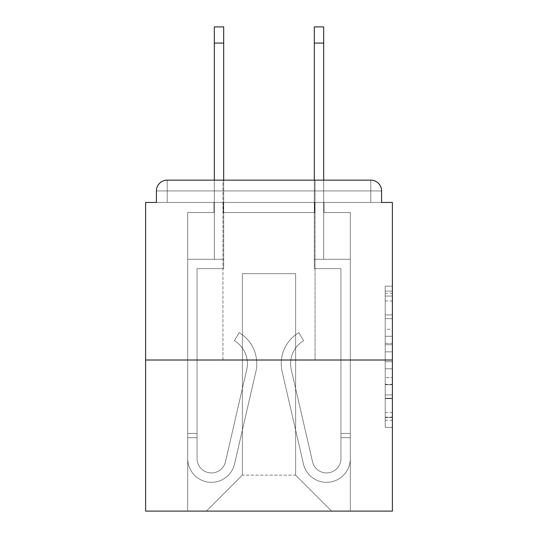 <?xml version="1.0" encoding="UTF-8"?>
<svg xmlns="http://www.w3.org/2000/svg" width="538" height="538" viewBox="0 0 538 538"><rect width="100%" height="100%" fill="white"/><g stroke="black" fill="none" stroke-linecap="round" stroke-linejoin="round"><path stroke-width="0.4" stroke-dasharray="2.69 2.02" d="M385.195 329.236L385.195 351.832L392.39 351.832L392.39 420.333L392.39 293.217L392.39 351.832L385.195 351.832L385.195 291.098L385.195 427.394L385.195 286.155L385.195 417.508L392.39 417.508L385.195 417.508L392.39 417.508L385.195 417.508L385.195 394.912L385.195 427.394L392.39 427.394L392.39 286.155L392.39 417.152L392.39 361.718L385.195 361.718L392.39 361.718L392.39 394.912L392.39 296.041L385.195 296.041L392.39 296.041L392.39 427.394L392.39 293.217L392.39 427.394L385.195 427.394L385.195 286.155L392.39 286.155L392.39 293.217L392.39 286.155L392.39 293.217L392.39 286.155L392.39 291.098L392.39 286.155L385.195 286.155L385.195 296.041L392.39 296.041L385.195 296.041L385.195 329.236L392.39 329.236M222.954 360.009L222.954 180.149L315.046 180.149L222.954 180.149L315.046 180.149L222.954 180.149L222.954 360.009L315.046 360.009L315.046 180.149L315.046 360.009L222.954 360.009M392.39 343.358L392.39 336.297L392.39 343.358L385.195 343.358L385.195 314.932L385.195 398.618L385.195 377.609L392.39 377.609L385.195 377.609L385.195 427.394L392.39 427.394L385.195 427.394L392.39 427.394L385.195 427.394L385.195 286.155L392.39 286.155L385.195 286.155L392.39 286.155L385.195 286.155L385.195 343.358L392.39 343.358M392.39 360.009L392.39 511.1L145.61 511.1L145.61 360.009L392.39 360.009L392.39 202.449L381.597 202.449L381.597 190.936L381.597 202.449L156.403 202.449L156.403 190.936L156.403 202.449L145.61 202.449L145.61 360.009L392.39 360.009L145.61 360.009M314.683 212.523L223.317 212.523L314.683 212.523L223.317 212.523L314.683 212.523L223.317 212.523L314.683 212.523L223.317 212.523L314.683 212.523L223.317 212.523L314.683 212.523L223.317 212.523L314.683 212.523L223.317 212.523L314.683 212.523L223.317 212.523L314.683 212.523L223.317 212.523L314.683 212.523L223.317 212.523L314.683 212.523L314.683 202.449L324.037 202.449L324.037 212.523L350.299 212.523L324.037 212.523L350.299 212.523L324.037 212.523L350.299 212.523L324.037 212.523L350.299 212.523L324.037 212.523L350.299 212.523L324.037 212.523L350.299 212.523L324.037 212.523L350.299 212.523L324.037 212.523L350.299 212.523L324.037 212.523L350.299 212.523L324.037 212.523L350.299 212.523L324.037 212.523L324.037 202.449L324.037 212.523L324.037 202.449L324.037 212.523L324.037 202.449L324.037 212.523L324.037 202.449L324.037 212.523L324.037 202.449L324.037 212.523L324.037 202.449L324.037 212.523L324.037 202.449L324.037 212.523L324.037 202.449L324.037 212.523L324.037 202.449L324.037 212.523L324.037 202.449L314.683 202.449L314.683 212.523L314.683 202.449L324.037 202.449L314.683 202.449L324.037 202.449L314.683 202.449L324.037 202.449L314.683 202.449L324.037 202.449L314.683 202.449L324.037 202.449L314.683 202.449L324.037 202.449L314.683 202.449L324.037 202.449L314.683 202.449L324.037 202.449L314.683 202.449L324.037 202.449L314.683 202.449L314.683 212.523M213.963 212.523L187.701 212.523L187.701 511.1L350.299 511.1L350.299 212.523L350.299 511.1L350.299 212.523L350.299 511.1L350.299 212.523L350.299 511.1L350.299 212.523L350.299 511.1L350.299 212.523L350.299 511.1L350.299 212.523L350.299 511.1L350.299 212.523L350.299 511.1L350.299 212.523L350.299 511.1L350.299 212.523L350.299 511.1L350.299 212.523L350.299 511.1L206.404 511.1L242.382 475.128L242.382 273.674L242.382 475.128L242.382 273.674L295.618 273.674L295.618 475.128L331.596 511.1L295.618 475.128L331.596 511.1L295.618 475.128L331.596 511.1L295.618 475.128L331.596 511.1L295.618 475.128L331.596 511.1L295.618 475.128L331.596 511.1L295.618 475.128L331.596 511.1L295.618 475.128L331.596 511.1L295.618 475.128L331.596 511.1L295.618 475.128L331.596 511.1L295.618 475.128L242.382 475.128L242.382 273.674L242.382 475.128L242.382 273.674L295.618 273.674L295.618 475.128L331.596 511.1L295.618 475.128L295.618 273.674L242.382 273.674L295.618 273.674L295.618 475.128L295.618 273.674L242.382 273.674L242.382 475.128L242.382 273.674L295.618 273.674L295.618 475.128L295.618 273.674L242.382 273.674L242.382 475.128L242.382 273.674L295.618 273.674L295.618 475.128L295.618 273.674L242.382 273.674L242.382 475.128L242.382 273.674L295.618 273.674L295.618 475.128L295.618 273.674L242.382 273.674L242.382 475.128L242.382 273.674L295.618 273.674L295.618 475.128L295.618 273.674L242.382 273.674L242.382 475.128L242.382 273.674L295.618 273.674L295.618 475.128L295.618 273.674L242.382 273.674L242.382 475.128L242.382 273.674L295.618 273.674L295.618 475.128L295.618 273.674L242.382 273.674L242.382 475.128L242.382 273.674L295.618 273.674L295.618 475.128L295.618 273.674L242.382 273.674L242.382 475.128L295.618 475.128L295.618 273.674L242.382 273.674L295.618 273.674L295.618 475.128L295.618 273.674L242.382 273.674L242.382 475.128L206.404 511.1L242.382 475.128L206.404 511.1L242.382 475.128L206.404 511.1L242.382 475.128L206.404 511.1L242.382 475.128L206.404 511.1L242.382 475.128L206.404 511.1L242.382 475.128L206.404 511.1L242.382 475.128L206.404 511.1L242.382 475.128L206.404 511.1L242.382 475.128L206.404 511.1L242.382 475.128L206.404 511.1L187.701 511.1L206.404 511.1L187.701 511.1L206.404 511.1L187.701 511.1L206.404 511.1L187.701 511.1L206.404 511.1L187.701 511.1L206.404 511.1L187.701 511.1L206.404 511.1L187.701 511.1L206.404 511.1L187.701 511.1L206.404 511.1L187.701 511.1L206.404 511.1L187.701 511.1L187.701 212.523L187.701 511.1L187.701 212.523L187.701 511.1L187.701 212.523L187.701 511.1L187.701 212.523L187.701 511.1L187.701 212.523L187.701 511.1L187.701 212.523L187.701 511.1L187.701 212.523L187.701 511.1L187.701 212.523L187.701 511.1L187.701 212.523L187.701 511.1L187.701 212.523L213.963 212.523L187.701 212.523L213.963 212.523L187.701 212.523L213.963 212.523L187.701 212.523L213.963 212.523L187.701 212.523L213.963 212.523L187.701 212.523L213.963 212.523L187.701 212.523L213.963 212.523L187.701 212.523L213.963 212.523L187.701 212.523L213.963 212.523L187.701 212.523L213.963 212.523L213.963 202.449L223.317 202.449L223.317 212.523L223.317 202.449L223.317 212.523L223.317 202.449L223.317 212.523L223.317 202.449L223.317 212.523L223.317 202.449L223.317 212.523L223.317 202.449L223.317 212.523L223.317 202.449L223.317 212.523L223.317 202.449L223.317 212.523L223.317 202.449L223.317 212.523L223.317 202.449L223.317 212.523L223.317 202.449L213.963 202.449L213.963 212.523L213.963 202.449L223.317 202.449L213.963 202.449L223.317 202.449L213.963 202.449L223.317 202.449L213.963 202.449L223.317 202.449L213.963 202.449L223.317 202.449L213.963 202.449L223.317 202.449L213.963 202.449L223.317 202.449L213.963 202.449L223.317 202.449L213.963 202.449L223.317 202.449L213.963 202.449L213.963 212.523M167.197 180.149L370.803 180.149L167.197 180.149L370.803 180.149L167.197 180.149L370.803 180.149L370.803 190.936L381.597 190.936A10.794 10.794 0 0 0 370.803 180.149A10.794 10.794 0 0 1 381.597 190.936A10.794 10.794 0 0 0 370.803 180.149A10.794 10.794 0 0 1 381.597 190.936A10.794 10.794 0 0 0 370.803 180.149A10.794 10.794 0 0 1 381.597 190.936A10.794 10.794 0 0 0 370.803 180.149A10.794 10.794 0 0 1 381.597 190.936L381.597 202.449L381.597 190.936A10.794 10.794 0 0 0 370.803 180.149L167.197 180.149L370.803 180.149A10.794 10.794 0 0 1 381.597 190.936A10.794 10.794 0 0 0 370.803 180.149L167.197 180.149L370.803 180.149A10.794 10.794 0 0 1 381.597 190.936A10.794 10.794 0 0 0 370.803 180.149L167.197 180.149A10.794 10.794 0 0 0 156.403 190.936A10.794 10.794 0 0 1 167.197 180.149A10.794 10.794 0 0 0 156.403 190.936L156.403 202.449L381.597 202.449L156.403 202.449L381.597 202.449L156.403 202.449L381.597 202.449L156.403 202.449L381.597 202.449L156.403 202.449L381.597 202.449L156.403 202.449L381.597 202.449L156.403 202.449L381.597 202.449L156.403 202.449L381.597 202.449L381.597 190.936A10.794 10.794 0 0 0 370.803 180.149L167.197 180.149A10.794 10.794 0 0 0 156.403 190.936A10.794 10.794 0 0 1 167.197 180.149A10.794 10.794 0 0 0 156.403 190.936L156.403 202.449L167.197 202.449L156.403 202.449L156.403 190.936A10.794 10.794 0 0 1 167.197 180.149A10.794 10.794 0 0 0 156.403 190.936L167.197 190.936L167.197 202.449L370.803 202.449L167.197 202.449L167.197 190.936L370.803 190.936L167.197 190.936L167.197 202.449L167.197 190.936L370.803 190.936L370.803 202.449L370.803 190.936L167.197 190.936L167.197 202.449L167.197 190.936L370.803 190.936L370.803 202.449L370.803 190.936L167.197 190.936L167.197 202.449L167.197 190.936L370.803 190.936L370.803 202.449L370.803 190.936L167.197 190.936L167.197 202.449L167.197 190.936L370.803 190.936L370.803 202.449L370.803 190.936L167.197 190.936L167.197 202.449L167.197 190.936L370.803 190.936L370.803 202.449L370.803 190.936L167.197 190.936L167.197 202.449L167.197 190.936L370.803 190.936L370.803 202.449L370.803 190.936L167.197 190.936L167.197 202.449L167.197 190.936L370.803 190.936L370.803 202.449L370.803 190.936L167.197 190.936L167.197 202.449L167.197 190.936L370.803 190.936L370.803 202.449L370.803 190.936L167.197 190.936L167.197 202.449L167.197 190.936L370.803 190.936L370.803 202.449L370.803 190.936L167.197 190.936L167.197 180.149A10.794 10.794 0 0 0 156.403 190.936L167.197 190.936L167.197 180.149A10.794 10.794 0 0 0 156.403 190.936L167.197 190.936L167.197 180.149A10.794 10.794 0 0 0 156.403 190.936L167.197 190.936L167.197 180.149A10.794 10.794 0 0 0 156.403 190.936L167.197 190.936L167.197 180.149A10.794 10.794 0 0 0 156.403 190.936L167.197 190.936L167.197 180.149A10.794 10.794 0 0 0 156.403 190.936L167.197 190.936L167.197 180.149L167.197 190.936L156.403 190.936L167.197 190.936L167.197 180.149L167.197 190.936L156.403 190.936L167.197 190.936L167.197 180.149L167.197 190.936L156.403 190.936L167.197 190.936L167.197 180.149L167.197 190.936L156.403 190.936L167.197 190.936L167.197 180.149L167.197 190.936L156.403 190.936L167.197 190.936L167.197 180.149L167.197 190.936L156.403 190.936L167.197 190.936L167.197 180.149L167.197 190.936L156.403 190.936M323.681 43.087L314.326 43.087L323.681 43.087L314.326 43.087L323.681 43.087L314.326 43.087L323.681 43.087L314.326 43.087L323.681 43.087L314.326 43.087L323.681 43.087L314.326 43.087L323.681 43.087L314.326 43.087L323.681 43.087L314.326 43.087L323.681 43.087L314.326 43.087L323.681 43.087L323.681 26.9L314.326 26.9L314.326 259.289L350.299 259.289L350.299 458.578A23.739 23.739 0 0 1 303.425 463.917L282.154 371.697A35.972 35.972 0 0 1 298.846 332.672L303.62 340.715A26.618 26.618 0 0 0 291.266 369.593L312.538 461.812A14.391 14.391 0 0 0 340.944 458.578L340.944 268.644L314.326 268.644L314.326 259.289L350.299 259.289L350.299 458.578A23.739 23.739 0 0 1 303.425 463.917L282.154 371.697A35.972 35.972 0 0 1 298.846 332.672L303.62 340.715A26.618 26.618 0 0 0 291.266 369.593L312.538 461.812A14.391 14.391 0 0 0 340.944 458.578L340.944 268.644L314.326 268.644L314.326 26.9L314.326 259.289L350.299 259.289L350.299 458.578A23.739 23.739 0 0 1 303.425 463.917L282.154 371.697A35.972 35.972 0 0 1 298.846 332.672L303.62 340.715A26.618 26.618 0 0 0 291.266 369.593L312.538 461.812A14.391 14.391 0 0 0 340.944 458.578L340.944 268.644L314.326 268.644L314.326 259.289L350.299 259.289L350.299 458.578A23.739 23.739 0 0 1 303.425 463.917L282.154 371.697A35.972 35.972 0 0 1 298.846 332.672L303.62 340.715A26.618 26.618 0 0 0 291.266 369.593L312.538 461.812A14.391 14.391 0 0 0 340.944 458.578L340.944 268.644L314.326 268.644L314.326 26.9L314.326 259.289L350.299 259.289L350.299 458.578A23.739 23.739 0 0 1 303.425 463.917L282.154 371.697A35.972 35.972 0 0 1 298.846 332.672L303.62 340.715A26.618 26.618 0 0 0 291.266 369.593L312.538 461.812A14.391 14.391 0 0 0 340.944 458.578L340.944 268.644L314.326 268.644L314.326 259.289L350.299 259.289L350.299 458.578A23.739 23.739 0 0 1 303.425 463.917L282.154 371.697A35.972 35.972 0 0 1 298.846 332.672L303.62 340.715A26.618 26.618 0 0 0 291.266 369.593L312.538 461.812A14.391 14.391 0 0 0 340.944 458.578L340.944 437.717L350.299 437.717L350.299 458.578A23.739 23.739 0 0 1 303.425 463.917L282.154 371.697A35.972 35.972 0 0 1 298.846 332.672L303.62 340.715A26.618 26.618 0 0 0 291.266 369.593L312.538 461.812A14.391 14.391 0 0 0 340.944 458.578L340.944 268.644L314.326 268.644L314.326 26.9L314.326 259.289L350.299 259.289L350.299 458.578A23.739 23.739 0 0 1 303.425 463.917L282.154 371.697A35.972 35.972 0 0 1 298.846 332.672L303.62 340.715A26.618 26.618 0 0 0 291.266 369.593L312.538 461.812A14.391 14.391 0 0 0 340.944 458.578L340.944 268.644L314.326 268.644L314.326 259.289L350.299 259.289L350.299 458.578A23.739 23.739 0 0 1 303.425 463.917L282.154 371.697A35.972 35.972 0 0 1 298.846 332.672L303.62 340.715A26.618 26.618 0 0 0 291.266 369.593L312.538 461.812A14.391 14.391 0 0 0 340.944 458.578L340.944 433.399L340.944 437.717L350.299 437.717L350.299 458.578A23.739 23.739 0 0 1 303.425 463.917L282.154 371.697A35.972 35.972 0 0 1 298.846 332.672L303.62 340.715A26.618 26.618 0 0 0 291.266 369.593L312.538 461.812A14.391 14.391 0 0 0 340.944 458.578L340.944 437.717L350.299 437.717L350.299 458.578A23.739 23.739 0 0 1 303.425 463.917L282.154 371.697A35.972 35.972 0 0 1 298.846 332.672L303.62 340.715A26.618 26.618 0 0 0 291.266 369.593L312.538 461.812A14.391 14.391 0 0 0 340.944 458.578L340.944 268.644L314.326 268.644L314.326 26.9L314.326 259.289L350.299 259.289L350.299 458.578A23.739 23.739 0 0 1 303.425 463.917L282.154 371.697A35.972 35.972 0 0 1 298.846 332.672L303.62 340.715A26.618 26.618 0 0 0 291.266 369.593L312.538 461.812A14.391 14.391 0 0 0 340.944 458.578L340.944 268.644L314.326 268.644L314.326 259.289L350.299 259.289L350.299 458.578A23.739 23.739 0 0 1 303.425 463.917L282.154 371.697A35.972 35.972 0 0 1 298.846 332.672L303.62 340.715A26.618 26.618 0 0 0 291.266 369.593L312.538 461.812A14.391 14.391 0 0 0 340.944 458.578L340.944 433.399L340.944 437.717L350.299 437.717L350.299 458.578A23.739 23.739 0 0 1 303.425 463.917L282.154 371.697A35.972 35.972 0 0 1 298.846 332.672L303.62 340.715A26.618 26.618 0 0 0 291.266 369.593L312.538 461.812A14.391 14.391 0 0 0 340.944 458.578L340.944 437.717L350.299 437.717L350.299 458.578A23.739 23.739 0 0 1 303.425 463.917L282.154 371.697A35.972 35.972 0 0 1 298.846 332.672L303.62 340.715A26.618 26.618 0 0 0 291.266 369.593L312.538 461.812A14.391 14.391 0 0 0 340.944 458.578L340.944 268.644L314.326 268.644L314.326 26.9L314.326 259.289L350.299 259.289L350.299 458.578A23.739 23.739 0 0 1 303.425 463.917L282.154 371.697A35.972 35.972 0 0 1 298.846 332.672L303.62 340.715A26.618 26.618 0 0 0 291.266 369.593L312.538 461.812A14.391 14.391 0 0 0 340.944 458.578L340.944 268.644L314.326 268.644L314.326 259.289L350.299 259.289L350.299 458.578A23.739 23.739 0 0 1 303.425 463.917L282.154 371.697A35.972 35.972 0 0 1 298.846 332.672L303.62 340.715A26.618 26.618 0 0 0 291.266 369.593L312.538 461.812A14.391 14.391 0 0 0 340.944 458.578L340.944 433.399L340.944 437.717L350.299 437.717L350.299 458.578A23.739 23.739 0 0 1 303.425 463.917L282.154 371.697A35.972 35.972 0 0 1 298.846 332.672L303.62 340.715A26.618 26.618 0 0 0 291.266 369.593L312.538 461.812A14.391 14.391 0 0 0 340.944 458.578L340.944 437.717L350.299 437.717L350.299 458.578A23.739 23.739 0 0 1 303.425 463.917L282.154 371.697A35.972 35.972 0 0 1 298.846 332.672L303.62 340.715A26.618 26.618 0 0 0 291.266 369.593L312.538 461.812A14.391 14.391 0 0 0 340.944 458.578L340.944 268.644L314.326 268.644L314.326 26.9L314.326 259.289L350.299 259.289L350.299 458.578A23.739 23.739 0 0 1 303.425 463.917L282.154 371.697A35.972 35.972 0 0 1 298.846 332.672L303.62 340.715A26.618 26.618 0 0 0 291.266 369.593L312.538 461.812A14.391 14.391 0 0 0 340.944 458.578L340.944 268.644L314.326 268.644L314.326 259.289L350.299 259.289L350.299 458.578A23.739 23.739 0 0 1 303.425 463.917L282.154 371.697A35.972 35.972 0 0 1 298.846 332.672L303.62 340.715A26.618 26.618 0 0 0 291.266 369.593L312.538 461.812A14.391 14.391 0 0 0 340.944 458.578L340.944 433.399L340.944 437.717L350.299 437.717L350.299 458.578A23.739 23.739 0 0 1 303.425 463.917L282.154 371.697A35.972 35.972 0 0 1 298.846 332.672L303.62 340.715A26.618 26.618 0 0 0 291.266 369.593L312.538 461.812A14.391 14.391 0 0 0 340.944 458.578L340.944 437.717L350.299 437.717L350.299 458.578A23.739 23.739 0 0 1 303.425 463.917L282.154 371.697A35.972 35.972 0 0 1 298.846 332.672L303.62 340.715A26.618 26.618 0 0 0 291.266 369.593L312.538 461.812A14.391 14.391 0 0 0 340.944 458.578L340.944 268.644L314.326 268.644L314.326 26.9L314.326 259.289L350.299 259.289L350.299 458.578A23.739 23.739 0 0 1 303.425 463.917L282.154 371.697A35.972 35.972 0 0 1 298.846 332.672L303.62 340.715A26.618 26.618 0 0 0 291.266 369.593L312.538 461.812A14.391 14.391 0 0 0 340.944 458.578L340.944 268.644L314.326 268.644L314.326 259.289L350.299 259.289L350.299 458.578A23.739 23.739 0 0 1 303.425 463.917L282.154 371.697A35.972 35.972 0 0 1 298.846 332.672L303.62 340.715A26.618 26.618 0 0 0 291.266 369.593L312.538 461.812A14.391 14.391 0 0 0 340.944 458.578L340.944 433.399L340.944 437.717L350.299 437.717L350.299 433.399L350.299 458.578A23.739 23.739 0 0 1 303.425 463.917L282.154 371.697A35.972 35.972 0 0 1 298.846 332.672L303.62 340.715A26.618 26.618 0 0 0 291.266 369.593L312.538 461.812A14.391 14.391 0 0 0 340.944 458.578L340.944 268.644L314.326 268.644L314.326 26.9L314.326 259.289L323.681 259.289L314.326 259.289L314.326 26.9L314.326 43.087L323.681 43.087L323.681 259.289L323.681 26.9L323.681 259.289L323.681 26.9L323.681 259.289L323.681 26.9L323.681 259.289L323.681 26.9L323.681 259.289L323.681 26.9L323.681 259.289L323.681 26.9L323.681 259.289L323.681 26.9L323.681 259.289L323.681 26.9L323.681 259.289L323.681 26.9L323.681 259.289L323.681 180.149L214.319 180.149L214.319 259.289L223.674 259.289L187.701 259.289L187.701 458.578A23.739 23.739 0 0 0 234.575 463.917L255.846 371.697A35.972 35.972 0 0 0 239.154 332.672L234.38 340.715A26.618 26.618 0 0 1 246.734 369.593L225.462 461.812A14.391 14.391 0 0 1 197.056 458.578L197.056 433.399L197.056 437.717L197.056 433.399L197.056 437.717L197.056 433.399L197.056 437.717L197.056 433.399L197.056 437.717L197.056 433.399L197.056 437.717L197.056 433.399L197.056 437.717L197.056 433.399L197.056 437.717L197.056 433.399L197.056 437.717L197.056 433.399L197.056 437.717L197.056 433.399L197.056 437.717L187.701 437.717L187.701 433.399L187.701 458.578A23.739 23.739 0 0 0 234.575 463.917L255.846 371.697A35.972 35.972 0 0 0 239.154 332.672L234.38 340.715A26.618 26.618 0 0 1 246.734 369.593L225.462 461.812A14.391 14.391 0 0 1 197.056 458.578L197.056 268.644L223.674 268.644L223.674 259.289L187.701 259.289L187.701 458.578A23.739 23.739 0 0 0 234.575 463.917L255.846 371.697A35.972 35.972 0 0 0 239.154 332.672L234.38 340.715A26.618 26.618 0 0 1 246.734 369.593L225.462 461.812A14.391 14.391 0 0 1 197.056 458.578L197.056 268.644L223.674 268.644L223.674 26.9L223.674 259.289L187.701 259.289L187.701 458.578A23.739 23.739 0 0 0 234.575 463.917L255.846 371.697A35.972 35.972 0 0 0 239.154 332.672L234.38 340.715A26.618 26.618 0 0 1 246.734 369.593L225.462 461.812A14.391 14.391 0 0 1 197.056 458.578L197.056 437.717L187.701 437.717L187.701 458.578A23.739 23.739 0 0 0 234.575 463.917L255.846 371.697A35.972 35.972 0 0 0 239.154 332.672L234.38 340.715A26.618 26.618 0 0 1 246.734 369.593L225.462 461.812A14.391 14.391 0 0 1 197.056 458.578L197.056 437.717L187.701 437.717L187.701 433.399L187.701 458.578A23.739 23.739 0 0 0 234.575 463.917L255.846 371.697A35.972 35.972 0 0 0 239.154 332.672L234.38 340.715A26.618 26.618 0 0 1 246.734 369.593L225.462 461.812A14.391 14.391 0 0 1 197.056 458.578L197.056 268.644L223.674 268.644L223.674 259.289L187.701 259.289L187.701 458.578A23.739 23.739 0 0 0 234.575 463.917L255.846 371.697A35.972 35.972 0 0 0 239.154 332.672L234.38 340.715A26.618 26.618 0 0 1 246.734 369.593L225.462 461.812A14.391 14.391 0 0 1 197.056 458.578L197.056 268.644L223.674 268.644L223.674 26.9L223.674 259.289L187.701 259.289L187.701 458.578A23.739 23.739 0 0 0 234.575 463.917L255.846 371.697A35.972 35.972 0 0 0 239.154 332.672L234.38 340.715A26.618 26.618 0 0 1 246.734 369.593L225.462 461.812A14.391 14.391 0 0 1 197.056 458.578L197.056 437.717L187.701 437.717L187.701 458.578A23.739 23.739 0 0 0 234.575 463.917L255.846 371.697A35.972 35.972 0 0 0 239.154 332.672L234.38 340.715A26.618 26.618 0 0 1 246.734 369.593L225.462 461.812A14.391 14.391 0 0 1 197.056 458.578L197.056 437.717L187.701 437.717L187.701 433.399L187.701 458.578A23.739 23.739 0 0 0 234.575 463.917L255.846 371.697A35.972 35.972 0 0 0 239.154 332.672L234.38 340.715A26.618 26.618 0 0 1 246.734 369.593L225.462 461.812A14.391 14.391 0 0 1 197.056 458.578L197.056 268.644L223.674 268.644L223.674 259.289L187.701 259.289L187.701 458.578A23.739 23.739 0 0 0 234.575 463.917L255.846 371.697A35.972 35.972 0 0 0 239.154 332.672L234.38 340.715A26.618 26.618 0 0 1 246.734 369.593L225.462 461.812A14.391 14.391 0 0 1 197.056 458.578L197.056 268.644L223.674 268.644L223.674 26.9L223.674 259.289L187.701 259.289L187.701 458.578A23.739 23.739 0 0 0 234.575 463.917L255.846 371.697A35.972 35.972 0 0 0 239.154 332.672L234.38 340.715A26.618 26.618 0 0 1 246.734 369.593L225.462 461.812A14.391 14.391 0 0 1 197.056 458.578L197.056 437.717L187.701 437.717L187.701 458.578A23.739 23.739 0 0 0 234.575 463.917L255.846 371.697A35.972 35.972 0 0 0 239.154 332.672L234.38 340.715A26.618 26.618 0 0 1 246.734 369.593L225.462 461.812A14.391 14.391 0 0 1 197.056 458.578L197.056 437.717L187.701 437.717L187.701 433.399L187.701 458.578A23.739 23.739 0 0 0 234.575 463.917L255.846 371.697A35.972 35.972 0 0 0 239.154 332.672L234.38 340.715A26.618 26.618 0 0 1 246.734 369.593L225.462 461.812A14.391 14.391 0 0 1 197.056 458.578L197.056 268.644L223.674 268.644L223.674 259.289L187.701 259.289L187.701 458.578A23.739 23.739 0 0 0 234.575 463.917L255.846 371.697A35.972 35.972 0 0 0 239.154 332.672L234.38 340.715A26.618 26.618 0 0 1 246.734 369.593L225.462 461.812A14.391 14.391 0 0 1 197.056 458.578L197.056 268.644L223.674 268.644L223.674 26.9L223.674 259.289L187.701 259.289L187.701 458.578A23.739 23.739 0 0 0 234.575 463.917L255.846 371.697A35.972 35.972 0 0 0 239.154 332.672L234.38 340.715A26.618 26.618 0 0 1 246.734 369.593L225.462 461.812A14.391 14.391 0 0 1 197.056 458.578L197.056 437.717L187.701 437.717L187.701 458.578A23.739 23.739 0 0 0 234.575 463.917L255.846 371.697A35.972 35.972 0 0 0 239.154 332.672L234.38 340.715A26.618 26.618 0 0 1 246.734 369.593L225.462 461.812A14.391 14.391 0 0 1 197.056 458.578L197.056 437.717L187.701 437.717L187.701 433.399L187.701 458.578A23.739 23.739 0 0 0 234.575 463.917L255.846 371.697A35.972 35.972 0 0 0 239.154 332.672L234.38 340.715A26.618 26.618 0 0 1 246.734 369.593L225.462 461.812A14.391 14.391 0 0 1 197.056 458.578L197.056 268.644L223.674 268.644L223.674 259.289L187.701 259.289L187.701 458.578A23.739 23.739 0 0 0 234.575 463.917L255.846 371.697A35.972 35.972 0 0 0 239.154 332.672L234.38 340.715A26.618 26.618 0 0 1 246.734 369.593L225.462 461.812A14.391 14.391 0 0 1 197.056 458.578L197.056 268.644L223.674 268.644L223.674 26.9L223.674 259.289L187.701 259.289L187.701 458.578A23.739 23.739 0 0 0 234.575 463.917L255.846 371.697A35.972 35.972 0 0 0 239.154 332.672L234.38 340.715A26.618 26.618 0 0 1 246.734 369.593L225.462 461.812A14.391 14.391 0 0 1 197.056 458.578L197.056 437.717L187.701 437.717L187.701 458.578A23.739 23.739 0 0 0 234.575 463.917L255.846 371.697A35.972 35.972 0 0 0 239.154 332.672L234.38 340.715A26.618 26.618 0 0 1 246.734 369.593L225.462 461.812A14.391 14.391 0 0 1 197.056 458.578L197.056 268.644L223.674 268.644L223.674 259.289L187.701 259.289L187.701 458.578A23.739 23.739 0 0 0 234.575 463.917L255.846 371.697A35.972 35.972 0 0 0 239.154 332.672L234.38 340.715A26.618 26.618 0 0 1 246.734 369.593L225.462 461.812A14.391 14.391 0 0 1 197.056 458.578L197.056 268.644L223.674 268.644L223.674 26.9L223.674 259.289L187.701 259.289L187.701 458.578A23.739 23.739 0 0 0 234.575 463.917L255.846 371.697A35.972 35.972 0 0 0 239.154 332.672L234.38 340.715A26.618 26.618 0 0 1 246.734 369.593L225.462 461.812A14.391 14.391 0 0 1 197.056 458.578L197.056 268.644L223.674 268.644L223.674 259.289L187.701 259.289L187.701 458.578A23.739 23.739 0 0 0 234.575 463.917L255.846 371.697A35.972 35.972 0 0 0 239.154 332.672L234.38 340.715A26.618 26.618 0 0 1 246.734 369.593L225.462 461.812A14.391 14.391 0 0 1 197.056 458.578L197.056 268.644L223.674 268.644L223.674 26.9L223.674 259.289L187.701 259.289L187.701 458.578A23.739 23.739 0 0 0 234.575 463.917L255.846 371.697A35.972 35.972 0 0 0 239.154 332.672L234.38 340.715A26.618 26.618 0 0 1 246.734 369.593L225.462 461.812A14.391 14.391 0 0 1 197.056 458.578L197.056 268.644L223.674 268.644L223.674 259.289L187.701 259.289L187.701 458.578A23.739 23.739 0 0 0 234.575 463.917L255.846 371.697A35.972 35.972 0 0 0 239.154 332.672L234.38 340.715A26.618 26.618 0 0 1 246.734 369.593L225.462 461.812A14.391 14.391 0 0 1 197.056 458.578L197.056 268.644L223.674 268.644L223.674 26.9L223.674 259.289L187.701 259.289L187.701 458.578A23.739 23.739 0 0 0 234.575 463.917L255.846 371.697A35.972 35.972 0 0 0 239.154 332.672L234.38 340.715A26.618 26.618 0 0 1 246.734 369.593L225.462 461.812A14.391 14.391 0 0 1 197.056 458.578L197.056 268.644L223.674 268.644L223.674 259.289L187.701 259.289L187.701 458.578A23.739 23.739 0 0 0 234.575 463.917L255.846 371.697A35.972 35.972 0 0 0 239.154 332.672L234.38 340.715A26.618 26.618 0 0 1 246.734 369.593L225.462 461.812A14.391 14.391 0 0 1 197.056 458.578L197.056 268.644L223.674 268.644L223.674 26.9L223.674 259.289L187.701 259.289L187.701 458.578A23.739 23.739 0 0 0 234.575 463.917L255.846 371.697A35.972 35.972 0 0 0 239.154 332.672L234.38 340.715A26.618 26.618 0 0 1 246.734 369.593L225.462 461.812A14.391 14.391 0 0 1 197.056 458.578L197.056 268.644L223.674 268.644L223.674 259.289L187.701 259.289L187.701 458.578A23.739 23.739 0 0 0 234.575 463.917L255.846 371.697A35.972 35.972 0 0 0 239.154 332.672L234.38 340.715A26.618 26.618 0 0 1 246.734 369.593L225.462 461.812A14.391 14.391 0 0 1 197.056 458.578L197.056 268.644L223.674 268.644L223.674 26.9L214.319 26.9L214.319 259.289L223.674 259.289L214.319 259.289L214.319 26.9L214.319 259.289L223.674 259.289L214.319 259.289L214.319 26.9L214.319 259.289L223.674 259.289L214.319 259.289L214.319 26.9L214.319 259.289L223.674 259.289L214.319 259.289L214.319 26.9L214.319 259.289L223.674 259.289L214.319 259.289L214.319 26.9L214.319 259.289L223.674 259.289L214.319 259.289L214.319 26.9L214.319 259.289L223.674 259.289L214.319 259.289L214.319 26.9L214.319 259.289L223.674 259.289L214.319 259.289L214.319 26.9L214.319 259.289L223.674 259.289L214.319 259.289L214.319 43.087L223.674 43.087M385.195 351.832L392.39 351.832L385.195 351.832M385.195 291.098L385.195 286.155L385.195 291.098L392.39 291.098L385.195 291.098M385.195 398.261L385.195 368.779L385.195 398.261L392.39 398.261L385.195 398.261M385.195 368.779L385.195 361.718L392.39 361.718L385.195 361.718L385.195 368.779L392.39 368.779L385.195 368.779M385.195 314.932L385.195 296.041L385.195 314.932L392.39 314.932L385.195 314.932M385.195 286.155L392.39 286.155L385.195 286.155L385.195 293.217L385.195 286.155L392.39 286.155M385.195 427.394L392.39 427.394L385.195 427.394L385.195 420.333L385.195 427.394M187.701 437.717L187.701 458.578A23.739 23.739 0 0 0 234.575 463.917L255.846 371.697A35.972 35.972 0 0 0 239.154 332.672L234.38 340.715A26.618 26.618 0 0 1 246.734 369.593L225.462 461.812A14.391 14.391 0 0 1 197.056 458.578A14.391 14.391 0 0 0 225.462 461.812A14.391 14.391 0 0 1 197.056 458.578A14.391 14.391 0 0 0 225.462 461.812A14.391 14.391 0 0 1 197.056 458.578A14.391 14.391 0 0 0 225.462 461.812A14.391 14.391 0 0 1 197.056 458.578A14.391 14.391 0 0 0 225.462 461.812A14.391 14.391 0 0 1 197.056 458.578A14.391 14.391 0 0 0 225.462 461.812L246.734 369.593A26.618 26.618 0 0 0 247.413 363.607A26.618 26.618 0 0 1 246.734 369.593A26.618 26.618 0 0 0 247.413 363.607A26.618 26.618 0 0 1 246.734 369.593A26.618 26.618 0 0 0 247.413 363.607A26.618 26.618 0 0 1 246.734 369.593A26.618 26.618 0 0 0 247.413 363.607A26.618 26.618 0 0 1 246.734 369.593A26.618 26.618 0 0 0 234.38 340.715A26.618 26.618 0 0 1 247.413 363.607A26.618 26.618 0 0 0 234.38 340.715A26.618 26.618 0 0 1 247.413 363.607A26.618 26.618 0 0 0 234.38 340.715A26.618 26.618 0 0 1 247.413 363.607A26.618 26.618 0 0 0 234.38 340.715A26.618 26.618 0 0 1 247.413 363.607A26.618 26.618 0 0 0 234.38 340.715L239.154 332.672A35.972 35.972 0 0 1 256.767 363.607A35.972 35.972 0 0 0 239.154 332.672A35.972 35.972 0 0 1 256.767 363.607A35.972 35.972 0 0 0 239.154 332.672A35.972 35.972 0 0 1 256.767 363.607A35.972 35.972 0 0 0 239.154 332.672A35.972 35.972 0 0 1 256.767 363.607A35.972 35.972 0 0 0 239.154 332.672A35.972 35.972 0 0 1 255.846 371.697A35.972 35.972 0 0 0 256.767 363.607A35.972 35.972 0 0 1 255.846 371.697A35.972 35.972 0 0 0 256.767 363.607A35.972 35.972 0 0 1 255.846 371.697A35.972 35.972 0 0 0 256.767 363.607A35.972 35.972 0 0 1 255.846 371.697A35.972 35.972 0 0 0 256.767 363.607A35.972 35.972 0 0 1 255.846 371.697L234.575 463.917A23.739 23.739 0 0 1 187.701 458.578A23.739 23.739 0 0 0 234.575 463.917A23.739 23.739 0 0 1 187.701 458.578A23.739 23.739 0 0 0 234.575 463.917A23.739 23.739 0 0 1 187.701 458.578A23.739 23.739 0 0 0 234.575 463.917A23.739 23.739 0 0 1 187.701 458.578A23.739 23.739 0 0 0 234.575 463.917A23.739 23.739 0 0 1 187.701 458.578L187.701 433.399L187.701 458.578L187.701 433.399L187.701 458.578L187.701 433.399L187.701 458.578L187.701 433.399L187.701 458.578L187.701 437.717L197.056 437.717L187.701 437.717M340.944 437.717L340.944 268.644L314.326 268.644L314.326 259.289L350.299 259.289L350.299 458.578A23.739 23.739 0 0 1 303.425 463.917L282.154 371.697A35.972 35.972 0 0 1 298.846 332.672L303.62 340.715A26.618 26.618 0 0 0 291.266 369.593L312.538 461.812A14.391 14.391 0 0 0 340.944 458.578L340.944 268.644L314.326 268.644L314.326 259.289L350.299 259.289L350.299 458.578A23.739 23.739 0 0 1 303.425 463.917L282.154 371.697A35.972 35.972 0 0 1 298.846 332.672L303.62 340.715A26.618 26.618 0 0 0 291.266 369.593L312.538 461.812A14.391 14.391 0 0 0 340.944 458.578L340.944 268.644L314.326 268.644L314.326 259.289L350.299 259.289L350.299 458.578A23.739 23.739 0 0 1 303.425 463.917L282.154 371.697A35.972 35.972 0 0 1 298.846 332.672L303.62 340.715A26.618 26.618 0 0 0 291.266 369.593L312.538 461.812A14.391 14.391 0 0 0 340.944 458.578L340.944 268.644L314.326 268.644L314.326 259.289L350.299 259.289L350.299 458.578A23.739 23.739 0 0 1 303.425 463.917L282.154 371.697A35.972 35.972 0 0 1 298.846 332.672L303.62 340.715A26.618 26.618 0 0 0 291.266 369.593L312.538 461.812A14.391 14.391 0 0 0 340.944 458.578L340.944 437.717L350.299 437.717L350.299 458.578A23.739 23.739 0 0 1 303.425 463.917L282.154 371.697A35.972 35.972 0 0 1 298.846 332.672L303.62 340.715A26.618 26.618 0 0 0 291.266 369.593L312.538 461.812A14.391 14.391 0 0 0 340.944 458.578A14.391 14.391 0 0 1 312.538 461.812A14.391 14.391 0 0 0 340.944 458.578A14.391 14.391 0 0 1 312.538 461.812A14.391 14.391 0 0 0 340.944 458.578A14.391 14.391 0 0 1 312.538 461.812A14.391 14.391 0 0 0 340.944 458.578A14.391 14.391 0 0 1 312.538 461.812A14.391 14.391 0 0 0 340.944 458.578A14.391 14.391 0 0 1 312.538 461.812L291.266 369.593A26.618 26.618 0 0 1 290.587 363.607A26.618 26.618 0 0 0 291.266 369.593A26.618 26.618 0 0 1 290.587 363.607A26.618 26.618 0 0 0 291.266 369.593A26.618 26.618 0 0 1 290.587 363.607A26.618 26.618 0 0 0 291.266 369.593A26.618 26.618 0 0 1 290.587 363.607A26.618 26.618 0 0 0 291.266 369.593A26.618 26.618 0 0 1 303.62 340.715A26.618 26.618 0 0 0 290.587 363.607A26.618 26.618 0 0 1 303.62 340.715A26.618 26.618 0 0 0 290.587 363.607A26.618 26.618 0 0 1 303.62 340.715A26.618 26.618 0 0 0 290.587 363.607A26.618 26.618 0 0 1 303.62 340.715A26.618 26.618 0 0 0 290.587 363.607A26.618 26.618 0 0 1 303.62 340.715L298.846 332.672A35.972 35.972 0 0 0 281.233 363.607A35.972 35.972 0 0 1 298.846 332.672A35.972 35.972 0 0 0 281.233 363.607A35.972 35.972 0 0 1 298.846 332.672A35.972 35.972 0 0 0 281.233 363.607A35.972 35.972 0 0 1 298.846 332.672A35.972 35.972 0 0 0 281.233 363.607A35.972 35.972 0 0 1 298.846 332.672A35.972 35.972 0 0 0 282.154 371.697A35.972 35.972 0 0 1 281.233 363.607A35.972 35.972 0 0 0 282.154 371.697A35.972 35.972 0 0 1 281.233 363.607A35.972 35.972 0 0 0 282.154 371.697A35.972 35.972 0 0 1 281.233 363.607A35.972 35.972 0 0 0 282.154 371.697A35.972 35.972 0 0 1 281.233 363.607A35.972 35.972 0 0 0 282.154 371.697L303.425 463.917A23.739 23.739 0 0 0 350.299 458.578A23.739 23.739 0 0 1 303.425 463.917A23.739 23.739 0 0 0 350.299 458.578A23.739 23.739 0 0 1 303.425 463.917A23.739 23.739 0 0 0 350.299 458.578A23.739 23.739 0 0 1 303.425 463.917A23.739 23.739 0 0 0 350.299 458.578A23.739 23.739 0 0 1 303.425 463.917A23.739 23.739 0 0 0 350.299 458.578L350.299 437.717L350.299 458.578L350.299 437.717L340.944 437.717M214.319 43.087L214.319 259.289L223.674 259.289L223.674 180.149M314.326 43.087L314.326 259.289L323.681 259.289L314.326 259.289L314.326 180.149M381.597 190.936L370.803 190.936L370.803 202.449L370.803 180.149L370.803 190.936L381.597 190.936L370.803 190.936L370.803 180.149L370.803 190.936L381.597 190.936L370.803 190.936L370.803 180.149L370.803 190.936L381.597 190.936L370.803 190.936L370.803 180.149L370.803 190.936L381.597 190.936L370.803 190.936L370.803 180.149L370.803 190.936L381.597 190.936L370.803 190.936L370.803 180.149L370.803 190.936L381.597 190.936L370.803 190.936L370.803 180.149L370.803 190.936L381.597 190.936L370.803 190.936L370.803 180.149L370.803 190.936L381.597 190.936L370.803 190.936L370.803 180.149L370.803 190.936L381.597 190.936L370.803 190.936L370.803 180.149M385.195 394.912L392.39 394.912L385.195 394.912M385.195 384.314L392.39 384.314M385.195 318.637L392.39 318.637L385.195 318.637M385.195 293.217L392.39 293.217M385.195 420.333L392.39 420.333M385.195 412.565L392.39 412.565M385.195 300.984L392.39 300.984M385.195 344.771L392.39 344.771L385.195 344.771M385.195 384.67L392.39 384.67L385.195 384.67M385.195 398.618L392.39 398.618L385.195 398.618M385.195 336.297L392.39 336.297L385.195 336.297M385.195 417.152L392.39 417.152M385.195 417.508L392.39 417.508M385.195 296.041L392.39 296.041M197.056 433.399L187.701 433.399L197.056 433.399M340.944 433.399L350.299 433.399L340.944 433.399M214.319 26.9L223.674 26.9L214.319 26.9M323.681 26.9L314.326 26.9L323.681 26.9"/><path stroke-width="0.81" d="M381.597 202.449L381.597 190.936L381.597 202.449L392.39 202.449L392.39 511.1L145.61 511.1L145.61 202.449L156.403 202.449L156.403 190.936L156.403 202.449M392.39 360.009L145.61 360.009M381.597 190.936A10.794 10.794 0 0 0 370.803 180.149L167.197 180.149A10.794 10.794 0 0 0 156.403 190.936M370.803 180.149L323.681 180.149L323.681 43.087L314.326 43.087L314.326 26.9L323.681 26.9L323.681 43.087M214.319 43.087L214.319 26.9L223.674 26.9L223.674 43.087L214.319 43.087L214.319 180.149L167.197 180.149M223.674 43.087L223.674 180.149M314.326 180.149L314.326 43.087"/></g></svg>
